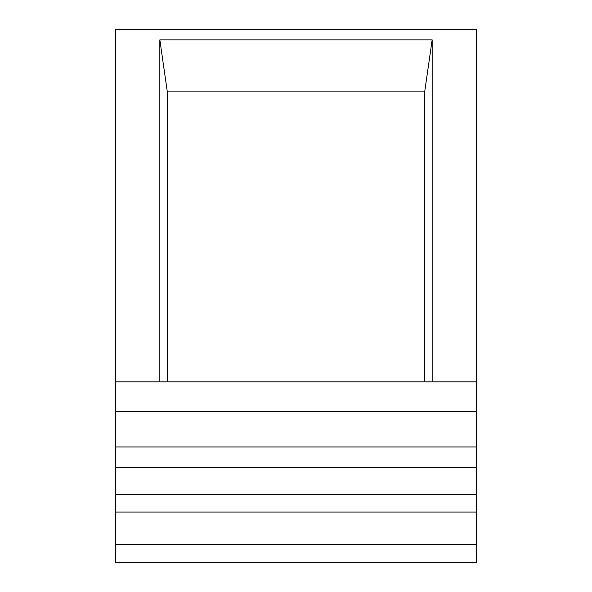 <?xml version="1.0" encoding="UTF-8"?>
<svg xmlns="http://www.w3.org/2000/svg" width="592" height="592" viewBox="0 0 592 592"><rect width="100%" height="100%" fill="white"/><g stroke="black" fill="none" stroke-linecap="round" stroke-linejoin="round"><path stroke-width="0.89" d="M115.44 29.6L476.56 29.6L476.56 381.84L115.44 381.84L115.44 29.6M221.867 29.6L210.027 29.6M381.973 29.6L370.133 29.6M115.44 467.68L476.56 467.68L476.56 562.4L115.44 562.4L115.44 381.84L159.84 381.84L159.84 39.856L432.16 39.856L432.16 381.84L476.56 381.84L115.44 381.84M476.56 512.08L115.44 512.08M476.56 467.68L476.56 446.96L115.44 446.96M476.56 446.96L476.56 381.84M167.218 381.84L167.218 91.124L159.84 39.856M167.218 91.124L424.782 91.124L432.16 39.856M424.782 91.124L424.782 381.84M476.56 544.64L115.44 544.64M476.56 494.32L115.44 494.32M476.56 411.44L115.44 411.44"/></g></svg>
